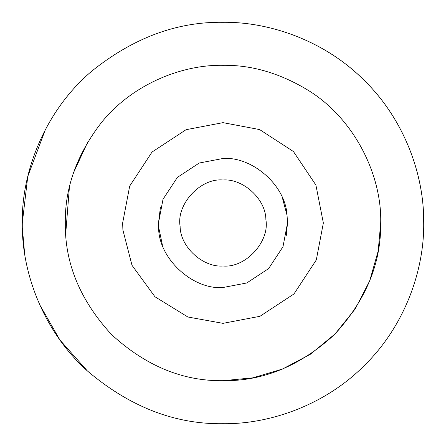<?xml version="1.0" encoding="UTF-8"?>
<svg xmlns="http://www.w3.org/2000/svg" width="446" height="446" viewBox="0 0 446 446"><rect width="100%" height="100%" fill="white"/><g stroke="black" fill="none" stroke-linecap="round" stroke-linejoin="round"><path stroke-width="0.67" d="M265.877 219.627C269.88 241.425 245.785 268.146 223 266.006C203.153 267.645 180.195 247.084 180.123 226.373C176.12 204.575 200.215 177.854 223 179.994C242.847 178.355 265.805 198.916 265.877 219.627M308.582 90.555C355.417 119.561 382.038 176.482 380.694 223C381.235 263.246 365.837 300.414 334.506 334.506C300.414 365.837 263.246 381.235 223 380.694C182.754 381.235 145.586 365.837 111.494 334.506C80.163 300.414 64.765 263.246 65.306 223C64.776 188.061 76.784 154.623 101.32 122.695C132.083 84.389 181.739 64.492 223 65.306C251.828 64.887 280.356 73.3 308.582 90.555M223 380.694L252.826 377.846L282.508 369.032L310.466 354.213L335.147 333.864L355.211 308.944L369.723 280.79L378.197 250.947L380.694 223M282.379 197.79L287.062 215.385L287.508 223L282.981 246.744L268.615 268.615L246.744 282.981L223 287.508C192.767 290.056 158.074 258.228 158.609 226.936L158.492 223L160.421 207.334M162.439 245.233L158.609 226.936L158.492 223L163.019 199.256L177.385 177.385L199.256 163.019L223 158.492C251.745 156.245 285.535 184.895 287.062 215.385L287.508 223L286.254 235.661M91.675 71.232C133.103 37.921 176.878 21.614 223 22.3C270.064 21.653 325.686 41.166 364.917 81.083C404.834 120.314 424.347 175.936 423.7 223C424.347 270.064 404.834 325.686 364.917 364.917C325.686 404.834 270.064 424.347 223 423.7C174.882 424.397 129.686 406.819 87.41 370.972C43.513 331.584 21.492 272.534 22.3 223C21.375 171.849 45.152 110.552 91.675 71.232C133.103 37.921 176.878 21.614 223 22.3C269.233 21.703 323.718 40.413 362.821 79.02C402.565 116.952 423.076 171.219 423.639 217.955L423.7 223C424.347 270.064 404.834 325.686 364.917 364.917C325.686 404.834 270.064 424.347 223 423.7C174.882 424.397 129.686 406.819 87.41 370.972L59.948 340.025L39.694 304.73M22.3 223L27.775 176.449L45.414 129.496M24.597 253.267L22.361 228.045M223 122.65L259.611 129.569L293.435 151.523L315.907 185.079L323.35 223L316.303 259.94L293.959 293.959L259.94 316.303L223 323.35L187.866 317L154.957 296.763L132.005 265.314L122.895 229.997L122.65 223L129.697 186.06L152.041 152.041L186.06 129.697L223 122.65M65.69 233.994L69.409 187.259M73.596 172.546L88.013 141.477"/></g></svg>
